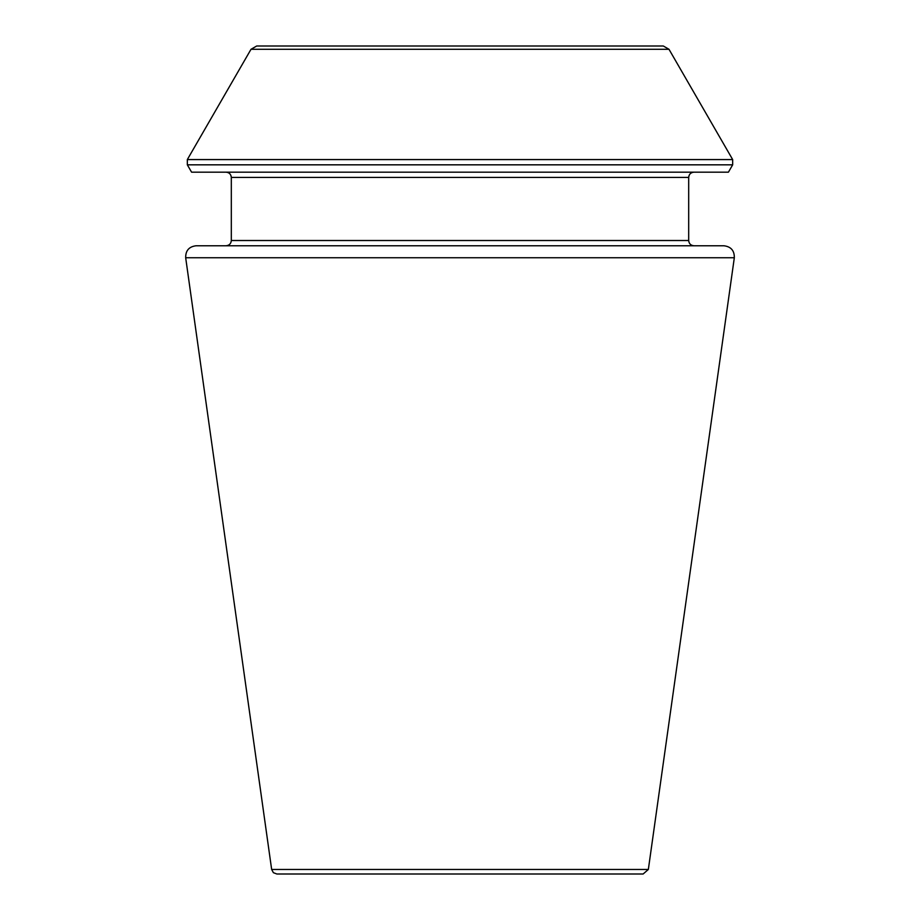 <?xml version="1.0" encoding="UTF-8"?>
<svg xmlns="http://www.w3.org/2000/svg" width="920" height="920" viewBox="0 0 920 920"><rect width="100%" height="100%" fill="white"/><g stroke="black" fill="none" stroke-linecap="round" stroke-linejoin="round"><path stroke-width="1.38" d="M734.321 257.749C734.447 250.619 730.986 246.629 723.902 245.766L196.098 245.766C189.014 246.629 185.552 250.619 185.679 257.749L734.321 257.749L648.347 869.469L643.137 874L276.862 874L273.389 872.689L271.653 869.469L185.679 257.749M693.944 245.766L226.055 245.766L693.944 245.766C690.747 245.456 688.999 243.708 688.689 240.511L688.689 177.433C688.999 174.236 690.747 172.488 693.944 172.166M668.99 49.289L732.665 159.574L732.665 164.829L728.421 172.166L191.578 172.166L187.335 164.829L187.335 159.574L251.01 49.289L256.691 46L663.308 46L668.99 49.289L251.01 49.289M688.689 240.511L231.311 240.511C231.035 243.673 229.275 245.433 226.055 245.766M688.689 177.433L231.311 177.433C231 174.236 229.252 172.488 226.055 172.166M732.665 164.829L187.335 164.829M732.665 159.574L187.335 159.574M648.347 869.469L271.653 869.469M231.311 240.511L231.311 177.433"/></g></svg>
